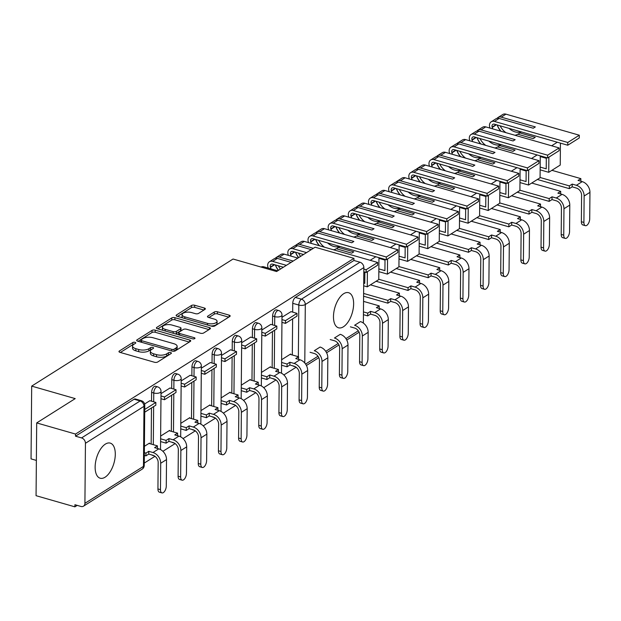 <?xml version="1.0" encoding="UTF-8"?>
<svg xmlns="http://www.w3.org/2000/svg" width="621" height="621" viewBox="0 0 621 621"><rect width="100%" height="100%" fill="white"/><g stroke="black" fill="none" stroke-linecap="round" stroke-linejoin="round"><path stroke-width="0.93" d="M135.06 342.326A1.607 0.683 0.5 0 0 132.832 342.505L119.348 351.012A2.298 0.97 0.5 0 0 118.968 351.54A2.298 0.97 0.5 0 0 120 352.363L154.489 362.26A2.298 0.97 0.5 0 0 157.672 362.012L171.148 353.504A1.607 0.683 0.5 0 0 171.419 353.132A1.607 0.683 0.5 0 0 170.697 352.557A1.607 0.683 0.5 0 0 168.47 352.736L166.723 353.838A7.351 3.105 0.5 0 1 156.531 354.638L153.659 353.815A7.351 3.105 0.5 0 1 150.367 351.183A7.351 3.105 0.5 0 1 151.586 349.491L153.333 348.389A1.607 0.683 0.5 0 0 153.597 348.016A1.607 0.683 0.5 0 0 152.875 347.442A1.607 0.683 0.5 0 0 150.647 347.62L148.908 348.723A7.351 3.105 0.5 0 1 138.716 349.522L135.844 348.699A7.351 3.105 0.5 0 1 132.545 346.068A7.351 3.105 0.5 0 1 133.771 344.376L135.51 343.273A1.607 0.683 0.5 0 0 135.782 342.901A1.607 0.683 0.5 0 0 135.06 342.326M133.818 344.345A1.607 0.683 0.5 0 0 132.809 344.624L120.381 352.472M169.455 354.575A1.607 0.683 0.5 0 0 168.446 354.855L166.707 355.957L166.723 353.838M151.64 349.46A1.607 0.683 0.5 0 0 150.631 349.739L148.885 350.842L148.908 348.723M272.813 378.616A4.681 2.329 106 0 0 273.364 378.95L275.227 379.485M252.646 391.339A4.681 2.329 106 0 0 253.197 391.672L255.06 392.208M232.487 404.061A4.681 2.329 106 0 0 233.038 404.403L234.901 404.931M212.32 416.792A4.681 2.329 106 0 0 212.871 417.126L214.734 417.661M192.161 429.515A4.681 2.329 106 0 0 192.712 429.848L194.567 430.384M171.994 442.237A4.681 2.329 106 0 0 172.545 442.571L174.408 443.107M151.834 454.968A4.681 2.329 106 0 0 152.386 455.302L154.241 455.837M105.353 444.116A18.257 9.09 106 0 0 95.494 462.661A18.257 9.09 106 0 0 100.175 478.217A18.257 9.09 106 0 0 105.065 477.215A18.257 9.09 106 0 0 114.932 458.678A18.257 9.09 106 0 0 110.251 443.115A18.257 9.09 106 0 0 105.353 444.116M343.692 293.702A18.257 9.09 106 0 0 333.834 312.239A18.257 9.09 106 0 0 338.515 327.803A18.257 9.09 106 0 0 343.405 326.801A18.257 9.09 106 0 0 353.271 308.257A18.257 9.09 106 0 0 348.591 292.701A18.257 9.09 106 0 0 343.692 293.702M204.984 309.367A2.298 0.97 0.5 0 0 205.365 308.839A2.298 0.97 0.5 0 0 204.34 308.016L194.66 305.245A2.298 0.97 0.5 0 0 191.478 305.493L176.504 314.94A2.298 0.97 0.5 0 0 176.123 315.468A2.298 0.97 0.5 0 0 177.156 316.291L211.637 326.188A2.298 0.97 0.5 0 0 214.827 325.94L229.793 316.493A2.298 0.97 0.5 0 0 230.174 315.965A2.298 0.97 0.5 0 0 229.149 315.142L217.459 311.789A2.298 0.97 0.5 0 0 214.276 312.037L207.872 316.081A2.298 0.97 0.5 0 0 207.484 316.609A2.298 0.97 0.5 0 0 208.516 317.432L214.315 319.093A6.148 2.6 0.5 0 1 217.063 321.29A6.148 2.6 0.5 0 1 213.818 323.549A6.148 2.6 0.5 0 1 207.523 323.378L184.817 316.865A6.148 2.6 0.5 0 1 182.069 314.668A6.148 2.6 0.5 0 1 185.314 312.41A6.148 2.6 0.5 0 1 191.61 312.58L195.39 313.667A2.298 0.97 0.5 0 0 198.58 313.411L204.984 309.367M85.442 443.285L84.914 503.336A4.681 3.547 -122.3 0 1 83.509 506.169A4.681 3.547 -122.3 0 1 80.971 506.457L74.924 504.718L74.908 506.845L36.065 495.69L36.693 422.917L75.211 398.612L31.687 386.115L233.061 259.027L276.586 271.524L315.103 247.212L353.947 258.359L75.537 434.063L75.521 436.19L81.576 437.921L140.121 400.972A4.681 2.329 -74 0 1 141.378 400.716L135.324 398.977A4.681 2.329 -74 0 0 134.074 399.233L140.121 400.972A4.681 3.547 -122.3 0 1 143.987 406.336L85.442 443.285A4.681 3.547 -122.3 0 0 81.576 437.921M36.693 422.917L75.537 434.063M155.203 330.147A2.298 0.97 0.5 0 0 152.021 330.395L137.047 339.842A2.298 0.97 0.5 0 0 136.667 340.37A2.298 0.97 0.5 0 0 137.699 341.193L172.18 351.09A2.298 0.97 0.5 0 0 175.37 350.842L190.337 341.395A2.298 0.97 0.5 0 0 190.725 340.867A2.298 0.97 0.5 0 0 189.692 340.044L155.203 330.147L155.188 332.266A2.298 0.97 0.5 0 0 151.998 332.514L138.079 341.302M156.779 327.391L171.745 317.944A2.298 0.97 0.5 0 1 174.936 317.696L209.417 327.593A2.298 0.97 0.5 0 1 210.449 328.416A2.298 0.97 0.5 0 1 210.069 328.944L203.657 332.988A2.298 0.97 0.5 0 1 200.474 333.236L186.486 329.223A2.298 0.97 0.5 0 0 183.304 329.472L179.058 332.157A2.298 0.97 0.5 0 0 178.669 332.685A2.298 0.97 0.5 0 0 179.702 333.508L194.264 337.684A1.607 0.683 0.5 0 1 194.986 338.259A1.607 0.683 0.5 0 1 194.132 338.849A1.607 0.683 0.5 0 1 192.487 338.81L157.424 328.742A2.298 0.97 0.5 0 1 156.399 327.919A2.298 0.97 0.5 0 1 156.779 327.391L156.771 328.455M292.305 354.979L292.623 318.868M292.677 312.122L292.755 303.312L298.81 305.051A4.681 2.329 -74 0 1 301.433 299.175L359.978 262.217A4.681 3.547 57.7 0 1 363.844 267.581L363.363 323.083M74.908 506.845L77.221 505.378M144.266 463.072L154.971 456.311M162.896 451.312L175.138 443.588M183.055 438.589L195.297 430.858M203.222 425.859L215.464 418.135M223.381 413.136L235.623 405.412M243.548 400.413L255.79 392.682M263.708 387.69L275.957 379.959M283.875 374.96L296.116 367.236M36.367 460.417L31.05 458.888L31.687 386.115M353.947 258.359L353.931 260.486L359.978 262.217M149.498 443.58L149.498 443.091L144.414 446.305M149.871 400.716L144.608 403.984M169.657 430.85L169.665 430.369L160.637 436.066M170.03 387.993L161.01 393.629M189.824 418.127L189.824 417.646L180.804 423.343M190.197 375.27L181.169 380.906M209.983 405.404L209.991 404.923L200.963 410.613M210.356 362.548L201.336 368.183M230.15 392.682L230.15 392.193L221.13 397.89M230.523 349.817L221.495 355.453M250.31 379.951L250.317 379.47L241.29 385.167M250.69 337.094L241.662 342.73M270.477 367.228L270.477 366.747L261.457 372.437M270.849 324.372L261.821 330.007M272.145 367.71L272.456 331.591M272.518 324.845L272.596 316.035L274.738 316.648A4.681 2.329 -74 0 1 278.619 310.523L276.469 309.902A4.681 2.329 106 0 0 272.596 316.035M251.979 380.432L252.297 344.321M252.351 337.576L252.429 328.757L254.579 329.378A4.681 2.329 -74 0 1 258.452 323.246L256.31 322.625A4.681 2.329 106 0 0 252.429 328.757M231.819 393.155L232.13 357.044M232.192 350.298L232.27 341.488L234.412 342.101A4.681 2.329 -74 0 1 238.293 335.969L236.143 335.356A4.681 2.329 106 0 0 232.27 341.488M211.652 405.878L211.971 369.767M212.025 363.021L212.103 354.211L214.253 354.824A4.681 2.329 -74 0 1 218.126 348.691L215.984 348.078A4.681 2.329 106 0 0 212.103 354.211M191.493 418.608L191.804 382.497M191.866 375.752L191.943 366.933L194.086 367.554A4.681 2.329 -74 0 1 197.967 361.422L195.817 360.801A4.681 2.329 106 0 0 191.943 366.933M171.326 431.331L171.644 395.22M171.699 388.474L171.776 379.664L173.927 380.277A4.681 2.329 -74 0 1 177.8 374.145L175.658 373.531A4.681 2.329 106 0 0 171.776 379.664M151.159 444.054L151.477 407.943M151.54 401.197L151.617 392.387L153.76 393A4.681 2.329 -74 0 1 157.641 386.867L155.491 386.254A4.681 2.329 106 0 0 151.617 392.387M291.016 311.641L281.988 317.277M290.636 354.506L290.644 354.017L281.616 359.714M295.386 366.755L293.523 366.227A4.681 2.329 -74 0 1 292.972 365.885M353.931 260.486L295.379 297.436A4.681 2.329 106 0 0 292.755 303.312M75.521 436.19L134.074 399.233M132.545 346.068L132.529 348.195A7.351 3.105 0.5 0 0 135.82 350.818L135.844 348.699M148.885 350.842A7.351 3.105 0.5 0 1 138.693 351.641L135.82 350.818M150.367 351.183L150.344 353.31A7.351 3.105 0.5 0 0 153.643 355.934L153.659 353.815M166.707 355.957A7.351 3.105 0.5 0 1 156.515 356.757L153.643 355.934M189.289 342.055L155.188 332.266M141.13 339.734A1.607 0.683 0.5 0 0 140.858 340.106A1.607 0.683 0.5 0 0 141.58 340.681L171.854 349.367A1.607 0.683 0.5 0 0 174.082 349.188L175.922 348.032A7.351 3.105 0.5 0 0 177.14 346.332A7.351 3.105 0.5 0 0 173.849 343.708L153.154 337.77A7.351 3.105 0.5 0 0 142.97 338.569L141.13 339.734M177.14 346.332L177.125 348.459A7.351 3.105 0.5 0 1 175.906 350.151L174.222 351.214M157.804 328.851L171.73 320.063L171.745 317.944M209.021 329.604L174.912 319.815A2.298 0.97 0.5 0 0 171.73 320.063M178.669 332.685L178.654 334.804A2.298 0.97 0.5 0 0 178.654 334.835M171.978 325.055A6.148 2.6 0.5 0 0 165.683 324.884A6.148 2.6 0.5 0 0 162.438 327.143A6.148 2.6 0.5 0 0 165.186 329.34L173.189 331.637A2.298 0.97 0.5 0 0 176.372 331.389L180.626 328.703A2.298 0.97 0.5 0 0 181.006 328.175A2.298 0.97 0.5 0 0 179.974 327.352L171.978 325.055M162.438 327.143L162.415 329.27A6.148 2.6 0.5 0 0 162.935 330.325M175.277 333.865A2.298 0.97 0.5 0 0 176.356 333.508L176.372 331.389M181.006 328.175L180.983 330.294A2.298 0.97 0.5 0 1 180.602 330.822L176.356 333.508M182.069 314.668L182.046 316.788A6.148 2.6 0.5 0 0 182.566 317.843M210.822 325.955A6.148 2.6 0.5 0 0 217.047 323.409L217.063 321.29M228.745 317.152L217.443 313.908A2.298 0.97 0.5 0 0 214.261 314.156L208.897 317.541M203.936 310.034L194.645 307.364A2.298 0.97 0.5 0 0 191.454 307.612L177.536 316.399M161.934 492.895L159.395 492.174A5.271 2.624 -74 0 1 157.936 488.944L160.474 489.674A5.271 2.624 106 0 0 161.934 492.895A5.271 2.624 106 0 0 166.288 486.002L166.521 459.587A9.362 7.095 -122.3 0 0 158.79 448.859L154.59 447.648L157.431 445.855L148.97 443.425M157.416 448.463L157.431 445.855M160.474 489.674L160.707 463.258A9.362 7.095 -122.3 0 0 152.968 452.53L148.776 451.32L148.753 454.083L152.945 455.286A6.319 4.789 57.7 0 1 158.169 462.529L157.936 488.944M148.753 454.083L145.904 455.876L145.935 453.12L144.351 452.662M144.328 455.426L145.904 455.876M144.709 412.22L155.832 405.195L155.855 402.439L144.732 409.456M155.855 402.439L149.808 400.7M148.776 451.32L145.935 453.12M182.093 480.173L179.554 479.443A5.271 2.624 -74 0 1 178.103 476.214L180.641 476.944A5.271 2.624 106 0 0 182.093 480.173A5.271 2.624 106 0 0 186.455 473.272L186.688 446.856A9.362 7.095 -122.3 0 0 178.949 436.128L174.757 434.925L177.598 433.132L169.137 430.702M177.575 435.732L177.598 433.132M180.641 476.944L180.866 450.528A9.362 7.095 -122.3 0 0 173.135 439.8L168.935 438.597L168.912 441.352L173.112 442.563A6.319 4.789 57.7 0 1 178.328 449.798L178.103 476.214M168.912 441.352L166.071 443.153L166.094 440.39L160.614 438.822M160.591 441.578L166.071 443.153M160.963 398.721L164.495 399.73L175.999 392.472L176.022 389.716L164.518 396.974L160.986 395.957M176.022 389.716L169.968 387.978M164.495 399.73L164.518 396.974M168.935 438.597L166.094 440.39M202.26 467.45L199.721 466.72A5.271 2.624 -74 0 1 198.262 463.491L200.8 464.221A5.271 2.624 106 0 0 202.26 467.45A5.271 2.624 106 0 0 206.614 460.549L206.847 434.133A9.362 7.095 -122.3 0 0 199.116 423.406L194.916 422.202L197.757 420.409L189.296 417.98M197.742 423.01L197.757 420.409M200.8 464.221L201.033 437.805A9.362 7.095 -122.3 0 0 193.302 427.077L189.102 425.874L189.079 428.63L193.271 429.833A6.319 4.789 57.7 0 1 198.495 437.075L198.262 463.491M189.079 428.63L186.23 430.423L186.261 427.667L180.781 426.091M180.75 428.855L186.23 430.423M181.13 385.99L184.654 387.007L196.158 379.749L196.182 376.986L184.678 384.244L181.153 383.235M196.182 376.986L190.135 375.247M184.654 387.007L184.678 384.244M189.102 425.874L186.261 427.667M222.419 454.719L219.881 453.998A5.271 2.624 -74 0 1 218.429 450.768L220.967 451.498A5.271 2.624 106 0 0 222.419 454.719A5.271 2.624 106 0 0 226.781 447.826L227.014 421.411A9.362 7.095 -122.3 0 0 219.275 410.683L215.083 409.48L217.924 407.679L209.463 405.249M217.901 410.287L217.924 407.679M220.967 451.498L221.192 425.082A9.362 7.095 -122.3 0 0 213.461 414.354L209.261 413.144L209.238 415.907L213.438 417.11A6.319 4.789 57.7 0 1 218.654 424.353L218.429 450.768M209.238 415.907L206.397 417.7L206.42 414.944L200.94 413.369M200.917 416.124L206.397 417.7M201.289 373.268L204.821 374.284L216.325 367.019L216.349 364.263L204.845 371.521L201.313 370.512M216.349 364.263L210.294 362.524M204.821 374.284L204.845 371.521M209.261 413.144L206.42 414.944M242.586 441.997L240.048 441.267A5.271 2.624 -74 0 1 238.588 438.038L241.127 438.768A5.271 2.624 106 0 0 242.586 441.997A5.271 2.624 106 0 0 246.941 435.096L247.174 408.68A9.362 7.095 -122.3 0 0 239.442 397.952L235.243 396.749L238.091 394.956L229.623 392.526M238.068 397.564L238.091 394.956M241.127 438.768L241.359 412.352A9.362 7.095 -122.3 0 0 233.628 401.624L229.428 400.421L229.405 403.176L233.597 404.387A6.319 4.789 57.7 0 1 238.821 411.63L238.588 438.038M229.405 403.176L226.564 404.977L226.587 402.214L221.107 400.646M221.084 403.402L226.564 404.977M221.456 360.545L224.981 361.554L236.485 354.296L236.508 351.54L225.004 358.798L221.48 357.781M236.508 351.54L230.461 349.802M224.981 361.554L225.004 358.798M229.428 400.421L226.587 402.214M262.745 429.274L260.207 428.544A5.271 2.624 -74 0 1 258.755 425.315L261.294 426.045A5.271 2.624 106 0 0 262.745 429.274A5.271 2.624 106 0 0 267.108 422.373L267.34 395.957A9.362 7.095 -122.3 0 0 259.601 385.23L255.41 384.026L258.251 382.233L249.789 379.804M258.227 384.834L258.251 382.233M261.294 426.045L261.519 399.629A9.362 7.095 -122.3 0 0 253.787 388.901L249.588 387.698L249.564 390.454L253.764 391.657A6.319 4.789 57.7 0 1 258.98 398.899L258.755 425.315M249.564 390.454L246.723 392.247L246.747 389.491L241.266 387.915M241.243 390.679L246.723 392.247M241.616 347.814L245.148 348.831L256.652 341.573L256.675 338.81L245.171 346.076L241.639 345.059M256.675 338.81L250.62 337.079M245.148 348.831L245.171 346.076M249.588 387.698L246.747 389.491M282.912 416.551L280.374 415.822A5.271 2.624 -74 0 1 278.914 412.592L281.453 413.322A5.271 2.624 106 0 0 282.912 416.551A5.271 2.624 106 0 0 287.267 409.65L287.5 383.235A9.362 7.095 -122.3 0 0 279.768 372.507L275.569 371.304L278.418 369.503L269.949 367.081M278.394 372.111L278.418 369.503M281.453 413.322L281.686 386.906A9.362 7.095 -122.3 0 0 273.954 376.179L269.755 374.975L269.731 377.731L273.931 378.934A6.319 4.789 57.7 0 1 279.147 386.177L278.914 412.592M269.731 377.731L266.89 379.524L266.914 376.768L261.433 375.193M261.41 377.948L266.89 379.524M261.783 335.092L265.307 336.108L276.811 328.843L276.834 326.087L265.33 333.345L261.806 332.336M276.834 326.087L270.787 324.348M265.307 336.108L265.33 333.345M269.755 374.975L266.914 376.768M303.071 403.821L300.533 403.091A5.271 2.624 -74 0 1 299.081 399.87L301.62 400.592A5.271 2.624 106 0 0 303.071 403.821A5.271 2.624 106 0 0 307.434 396.928L307.667 370.512A9.362 7.095 -122.3 0 0 299.927 359.784L295.736 358.573L298.577 356.78L290.116 354.35M298.554 359.388L298.577 356.78M301.62 400.592L301.845 374.176A9.362 7.095 -122.3 0 0 294.113 363.448L289.914 362.245L289.891 365.008L294.09 366.211A6.319 4.789 57.7 0 1 299.314 373.454L299.081 399.87M289.891 365.008L287.049 366.801L287.073 364.038L281.592 362.47M281.569 365.226L287.049 366.801M281.942 322.369L285.474 323.378L296.978 316.12L297.001 313.364L285.497 320.622L281.965 319.605M297.001 313.364L290.946 311.626M285.474 323.378L285.497 320.622M289.914 362.245L287.073 364.038M323.238 391.098L320.7 390.368A5.271 2.624 -74 0 1 319.241 387.139L321.779 387.869A5.271 2.624 106 0 0 323.238 391.098A5.271 2.624 106 0 0 327.601 384.197L327.826 357.781A9.362 7.095 -122.3 0 0 320.094 347.054L314.28 350.725A9.362 7.095 -122.3 0 1 322.012 361.453L327.826 357.781M310.058 352.278L314.257 353.481A6.319 4.789 57.7 0 1 319.473 360.723L319.241 387.139M321.779 387.869L322.012 361.453M343.397 378.375L340.859 377.646A5.271 2.624 -74 0 1 339.408 374.416L341.946 375.146A5.271 2.624 106 0 0 343.397 378.375A5.271 2.624 106 0 0 347.76 371.474L347.993 345.059A9.362 7.095 -122.3 0 0 340.254 334.331L334.44 338.003A9.362 7.095 -122.3 0 1 342.171 348.73L347.993 345.059M277.727 270.803L263.979 266.859A5.915 4.479 -122.3 0 0 261.053 267.061M330.217 339.555L334.416 340.758A6.319 4.789 57.7 0 1 339.64 348.001L339.408 374.416M341.946 375.146L342.171 348.73M363.564 365.645L361.026 364.915A5.271 2.624 -74 0 1 359.567 361.694L362.105 362.416A5.271 2.624 106 0 0 363.564 365.645A5.271 2.624 106 0 0 367.927 358.752L368.152 332.336A9.362 7.095 -122.3 0 0 360.421 321.608L354.607 325.272A9.362 7.095 -122.3 0 1 362.338 336.008L368.152 332.336M286.382 265.338L272.642 261.394A5.915 4.479 -122.3 0 0 269.436 261.751A5.915 4.479 -122.3 0 0 267.993 267.395L268.093 267.713A17.792 13.476 -122.3 0 0 268.21 268.07M293.166 261.053L279.427 257.11A5.915 4.479 -122.3 0 0 276.229 257.467A5.915 4.479 -122.3 0 0 275.313 258.313M297.886 258.08L284.146 254.136A5.915 4.479 -122.3 0 0 280.94 254.494L276.229 257.467M271.012 268.877A14.749 11.17 57.7 0 1 270.461 267.379L270.36 267.069A2.864 2.173 57.7 0 1 271.066 264.329A2.864 2.173 57.7 0 1 272.619 264.15L283.37 267.24M275.359 264.942A14.749 11.17 -122.3 0 0 278.371 270.391M350.384 326.832L354.583 328.035A6.319 4.789 57.7 0 1 359.8 335.278L359.567 361.694M275.429 264.957A17.792 13.476 -122.3 0 0 278.48 270.329M269.436 261.751L274.156 258.778A5.915 4.479 57.7 0 1 277.362 258.414L272.642 261.394M291.102 262.365L277.362 258.414M280.444 269.087A14.749 11.17 57.7 0 1 278.355 265.796M362.105 362.416L362.338 336.008M383.724 352.922L381.185 352.192A5.271 2.624 -74 0 1 379.734 348.963L382.272 349.693A5.271 2.624 106 0 0 383.724 352.922A5.271 2.624 106 0 0 388.086 346.021L388.319 319.605A9.362 7.095 -122.3 0 0 380.588 308.878L376.388 307.674L379.229 305.881L363.549 301.379M379.206 308.482L379.229 305.881M306.549 252.615L292.801 248.672A5.915 4.479 -122.3 0 0 289.603 249.029A5.915 4.479 -122.3 0 0 288.152 254.672L288.253 254.983A17.792 13.476 -122.3 0 0 288.377 255.347M313.333 248.33L299.594 244.387A5.915 4.479 -122.3 0 0 296.388 244.744A5.915 4.479 -122.3 0 0 295.472 245.59M363.813 271.812L366.126 272.479L377.63 265.221L377.653 262.458L304.306 241.406A5.915 4.479 -122.3 0 0 301.107 241.771L296.388 244.744M291.179 256.155A14.749 11.17 57.7 0 1 290.628 254.657L290.527 254.338A2.864 2.173 57.7 0 1 291.226 251.598A2.864 2.173 57.7 0 1 292.778 251.427L303.537 254.517M295.526 252.211A14.749 11.17 -122.3 0 0 298.538 257.668M382.272 349.693L382.505 323.277A9.362 7.095 -122.3 0 0 374.766 312.549L370.574 311.346L370.543 314.102L374.742 315.313A6.319 4.789 57.7 0 1 379.967 322.547L379.734 348.963M370.543 314.102L367.702 315.903L367.725 313.139L363.464 311.913M363.44 314.676L367.702 315.903M295.596 252.235A17.792 13.476 -122.3 0 0 298.639 257.606M289.603 249.029L294.323 246.048A5.915 4.479 57.7 0 1 297.521 245.691L292.801 248.672M311.261 249.634L297.521 245.691M377.653 262.458L366.149 269.724L363.836 269.056M366.126 272.479L366.149 269.724M300.603 256.364A14.749 11.17 57.7 0 1 298.515 253.073M370.574 311.346L367.725 313.139M403.891 340.199L401.352 339.47A5.271 2.624 -74 0 1 399.893 336.24L402.431 336.97A5.271 2.624 106 0 0 403.891 340.199A5.271 2.624 106 0 0 408.253 333.298L408.478 306.883A9.362 7.095 -122.3 0 0 400.747 296.155L396.547 294.952L399.396 293.159L370.426 284.845M399.373 295.759L399.396 293.159M311.338 243.432A14.749 11.17 57.7 0 1 310.787 241.926L310.686 241.616A2.864 2.173 57.7 0 1 311.393 238.875A2.864 2.173 57.7 0 1 312.945 238.705L386.285 259.757L397.789 252.499L397.813 249.735L386.316 256.993L312.968 235.941A5.915 4.479 -122.3 0 0 309.77 236.306A5.915 4.479 -122.3 0 0 308.319 241.949L308.42 242.26A17.792 13.476 -122.3 0 0 308.536 242.625M309.77 236.306L314.482 233.325A5.915 4.479 57.7 0 1 317.688 232.968L351.796 242.757L353.861 241.453L319.753 231.664A5.915 4.479 -122.3 0 0 316.555 232.021A5.915 4.479 -122.3 0 0 315.639 232.859M397.813 249.735L324.473 228.683A5.915 4.479 -122.3 0 0 321.267 229.04L316.555 232.021M339.873 246.436L338.321 247.414L353.776 251.847L351.703 253.151L336.256 248.718L334.23 249.999M315.685 239.489A14.749 11.17 -122.3 0 0 319.357 245.73M402.431 336.97L402.664 310.554A9.362 7.095 -122.3 0 0 394.933 299.827L390.733 298.623L390.71 301.379L394.909 302.582A6.319 4.789 57.7 0 1 400.126 309.825L399.893 336.24M390.71 301.379L387.869 303.172L387.892 300.417L363.619 293.446M363.595 296.209L387.869 303.172M364.853 272.114L364.752 283.355L363.712 283.052M364.845 272.813L363.805 272.518M315.755 239.512A17.792 13.476 -122.3 0 0 319.52 245.776M386.285 259.757L386.316 256.993M339.796 246.405A14.749 11.17 57.7 0 1 327.562 242.896M338.321 247.414A14.749 11.17 57.7 0 1 336.931 248.509A14.749 11.17 57.7 0 1 336.466 248.78M335.348 249.293A14.749 11.17 57.7 0 1 333.43 249.766M324.473 247.197A14.749 11.17 57.7 0 1 318.682 240.35M375.821 256.752L370.178 260.315M378.957 257.653L378.771 279.582L367.267 286.84L367.399 271.68M363.689 285.815L367.267 286.84M390.733 298.623L387.892 300.417M424.05 327.469L421.512 326.747A5.271 2.624 -74 0 1 420.06 323.518L422.598 324.247A5.271 2.624 106 0 0 424.05 327.469A5.271 2.624 106 0 0 428.412 320.576L428.645 294.16A9.362 7.095 -122.3 0 0 420.914 283.432L416.714 282.229L419.555 280.428L390.593 272.114M419.532 283.036L419.555 280.428M331.505 230.701A14.749 11.17 57.7 0 1 330.954 229.203L330.853 228.893A2.864 2.173 57.7 0 1 331.552 226.153A2.864 2.173 57.7 0 1 333.104 225.974L406.452 247.026L417.956 239.768L417.98 237.012L406.476 244.27L333.135 223.218A5.915 4.479 -122.3 0 0 329.93 223.576A5.915 4.479 -122.3 0 0 328.478 229.219L328.579 229.537A17.792 13.476 -122.3 0 0 328.703 229.902M329.93 223.576L334.649 220.602A5.915 4.479 57.7 0 1 337.847 220.245L371.956 230.034L374.028 228.73L339.92 218.934A5.915 4.479 -122.3 0 0 336.714 219.298A5.915 4.479 -122.3 0 0 335.798 220.137M417.98 237.012L344.632 215.961A5.915 4.479 -122.3 0 0 341.434 216.318L336.714 219.298M360.04 233.706L358.48 234.691L373.935 239.124L371.87 240.428L356.415 235.996L354.389 237.269M335.852 226.766A14.749 11.17 -122.3 0 0 339.516 232.999M422.598 324.247L422.831 297.832A9.362 7.095 -122.3 0 0 415.092 287.104L410.9 285.893L410.877 288.656L415.069 289.86A6.319 4.789 57.7 0 1 420.293 297.102L420.06 323.518M410.877 288.656L408.028 290.449L408.051 287.694L378.771 279.287M376.078 281.274L408.028 290.449M385.012 259.392L384.919 270.624L378.864 268.893M385.004 260.09L378.957 258.352M335.922 226.781A17.792 13.476 -122.3 0 0 339.687 233.054M406.452 247.026L406.476 244.27M359.955 233.682A14.749 11.17 57.7 0 1 347.721 230.174M358.48 234.691A14.749 11.17 57.7 0 1 357.098 235.786A14.749 11.17 57.7 0 1 356.633 236.058M355.507 236.562A14.749 11.17 57.7 0 1 353.597 237.043M344.632 234.474A14.749 11.17 57.7 0 1 338.841 227.628M395.988 244.022L390.337 247.593M399.124 244.93L398.93 266.851L387.426 274.117L387.558 258.949M378.841 271.649L387.426 274.117M410.9 285.893L408.051 287.694M444.217 314.746L441.678 314.016A5.271 2.624 -74 0 1 440.219 310.787L442.757 311.517A5.271 2.624 106 0 0 444.217 314.746A5.271 2.624 106 0 0 448.579 307.845L448.804 281.429A9.362 7.095 -122.3 0 0 441.073 270.702L436.873 269.498L439.722 267.705L410.753 259.392M439.699 270.314L439.722 267.705M351.665 217.979A14.749 11.17 57.7 0 1 351.113 216.481L351.012 216.162A2.864 2.173 57.7 0 1 351.719 213.43A2.864 2.173 57.7 0 1 353.271 213.251L426.611 234.303L438.115 227.045L438.139 224.29L426.643 231.548L353.295 210.496A5.915 4.479 -122.3 0 0 350.097 210.853A5.915 4.479 -122.3 0 0 348.645 216.496L348.746 216.807A17.792 13.476 -122.3 0 0 348.862 217.171M350.097 210.853L354.808 207.872A5.915 4.479 57.7 0 1 358.014 207.515L392.123 217.311L394.188 215.999L360.079 206.211A5.915 4.479 -122.3 0 0 356.881 206.568A5.915 4.479 -122.3 0 0 355.965 207.414M438.139 224.29L364.799 203.238A5.915 4.479 -122.3 0 0 361.593 203.595L356.881 206.568M380.199 220.983L378.647 221.961L394.102 226.401L392.03 227.705L376.582 223.265L374.556 224.546M356.012 214.043A14.749 11.17 -122.3 0 0 359.683 220.276M442.757 311.517L442.99 285.101A9.362 7.095 -122.3 0 0 435.259 274.373L431.059 273.17L431.036 275.926L435.236 277.137A6.319 4.789 57.7 0 1 440.452 284.371L440.219 310.787M431.036 275.926L428.195 277.727L428.218 274.963L398.938 266.564M396.245 268.551L428.195 277.727M405.179 246.661L405.078 257.901L399.024 256.163M405.171 247.368L399.117 245.629M356.081 214.059A17.792 13.476 -122.3 0 0 359.846 220.323M426.611 234.303L426.643 231.548M380.122 220.96A14.749 11.17 57.7 0 1 367.888 217.451M378.647 221.961A14.749 11.17 57.7 0 1 377.257 223.055A14.749 11.17 57.7 0 1 376.792 223.327M375.674 223.839A14.749 11.17 57.7 0 1 373.757 224.321M364.799 221.744A14.749 11.17 57.7 0 1 359.008 214.897M416.148 231.299L410.504 234.862M419.291 232.2L419.097 254.129L407.593 261.387L407.725 246.226M399 258.926L407.593 261.387M431.059 273.17L428.218 274.963M464.376 302.023L461.838 301.294A5.271 2.624 -74 0 1 460.386 298.064L462.924 298.794A5.271 2.624 106 0 0 464.376 302.023A5.271 2.624 106 0 0 468.739 295.122L468.971 268.707A9.362 7.095 -122.3 0 0 461.24 257.979L457.04 256.776L459.882 254.983L430.92 246.669M459.858 257.583L459.882 254.983M371.832 205.256A14.749 11.17 57.7 0 1 371.28 203.75L371.179 203.44A2.864 2.173 57.7 0 1 371.878 200.699A2.864 2.173 57.7 0 1 373.431 200.529L446.778 221.581L458.282 214.323L458.306 211.559L446.802 218.817L373.462 197.765A5.915 4.479 -122.3 0 0 370.256 198.13A5.915 4.479 -122.3 0 0 368.804 203.773L368.905 204.084A17.792 13.476 -122.3 0 0 369.029 204.449M370.256 198.13L374.975 195.149A5.915 4.479 57.7 0 1 378.173 194.792L412.29 204.581L414.354 203.277L380.246 193.488A5.915 4.479 -122.3 0 0 377.04 193.845A5.915 4.479 -122.3 0 0 376.124 194.684M458.306 211.559L384.958 190.507A5.915 4.479 -122.3 0 0 381.76 190.864L377.04 193.845M400.366 208.26L398.814 209.238L414.261 213.671L412.197 214.982L396.741 210.542L394.715 211.823M376.179 201.313A14.749 11.17 -122.3 0 0 379.842 207.554M462.924 298.794L463.157 272.378A9.362 7.095 -122.3 0 0 455.418 261.651L451.226 260.447L451.203 263.203L455.395 264.406A6.319 4.789 57.7 0 1 460.619 271.649L460.386 298.064M451.203 263.203L448.354 264.996L448.378 262.241L419.097 253.834M416.404 255.829L448.354 264.996M425.338 233.938L425.245 245.179L419.191 243.44M425.338 234.645L419.284 232.906M376.248 201.336A17.792 13.476 -122.3 0 0 380.013 207.6M446.778 221.581L446.802 218.817M400.281 208.237A14.749 11.17 57.7 0 1 388.047 204.72M398.814 209.238A14.749 11.17 57.7 0 1 397.424 210.333A14.749 11.17 57.7 0 1 396.959 210.604M395.833 211.117A14.749 11.17 57.7 0 1 393.924 211.59M384.958 209.021A14.749 11.17 57.7 0 1 379.167 202.174M436.315 218.576L430.663 222.139M439.451 219.477L439.257 241.406L427.753 248.664L427.892 233.504M419.167 246.195L427.753 248.664M451.226 260.447L448.378 262.241M484.543 289.293L482.005 288.571A5.271 2.624 -74 0 1 480.553 285.342L483.084 286.071A5.271 2.624 106 0 0 484.543 289.293A5.271 2.624 106 0 0 488.906 282.4L489.131 255.984A9.362 7.095 -122.3 0 0 481.399 245.256L477.2 244.053L480.049 242.252L451.087 233.938M480.025 244.86L480.049 242.252M391.991 192.526A14.749 11.17 57.7 0 1 391.44 191.027L391.339 190.717A2.864 2.173 57.7 0 1 392.045 187.977A2.864 2.173 57.7 0 1 393.598 187.806L466.938 208.858L478.442 201.592L478.473 198.836L466.969 206.094L393.621 185.042A5.915 4.479 -122.3 0 0 390.423 185.4A5.915 4.479 -122.3 0 0 388.971 191.051L389.072 191.361A17.792 13.476 -122.3 0 0 389.188 191.726M390.423 185.4L395.135 182.427A5.915 4.479 57.7 0 1 398.34 182.069L432.449 191.858L434.514 190.554L400.405 180.758A5.915 4.479 -122.3 0 0 397.207 181.122A5.915 4.479 -122.3 0 0 396.291 181.961M478.473 198.836L405.125 177.785A5.915 4.479 -122.3 0 0 401.927 178.142L397.207 181.122M420.526 195.53L418.973 196.515L434.428 200.948L432.356 202.252L416.908 197.82L414.882 199.1M396.338 188.59A14.749 11.17 -122.3 0 0 400.009 194.831M483.084 286.071L483.317 259.656A9.362 7.095 -122.3 0 0 475.585 248.928L471.386 247.717L471.362 250.48L475.562 251.684A6.319 4.789 57.7 0 1 480.778 258.926L480.553 285.342M471.362 250.48L468.521 252.273L468.545 249.518L439.264 241.111M436.571 243.106L468.521 252.273M445.505 221.216L445.404 232.448L439.35 230.717M445.498 221.914L439.443 220.176M396.408 188.613A17.792 13.476 -122.3 0 0 400.172 194.878M466.938 208.858L466.969 206.094M420.448 195.506A14.749 11.17 57.7 0 1 408.214 191.998M418.973 196.515A14.749 11.17 57.7 0 1 417.584 197.61A14.749 11.17 57.7 0 1 417.118 197.882M416 198.394A14.749 11.17 57.7 0 1 414.083 198.867M405.125 196.298A14.749 11.17 57.7 0 1 399.334 189.452M456.474 205.854L450.83 209.417M459.618 206.754L459.424 228.675L447.92 235.941L448.052 220.773M439.326 233.473L447.92 235.941M471.386 247.717L468.545 249.518M504.702 276.57L502.164 275.84A5.271 2.624 -74 0 1 500.712 272.611L503.251 273.341A5.271 2.624 106 0 0 504.702 276.57A5.271 2.624 106 0 0 509.065 269.669L509.298 243.253A9.362 7.095 -122.3 0 0 501.566 232.526L497.367 231.322L500.208 229.529L471.246 221.216M500.184 232.138L500.208 229.529M412.158 179.803A14.749 11.17 57.7 0 1 411.607 178.305L411.506 177.986A2.864 2.173 57.7 0 1 412.204 175.254A2.864 2.173 57.7 0 1 413.757 175.075L487.105 196.127L498.609 188.869L498.632 186.114L487.128 193.372L413.788 172.32A5.915 4.479 -122.3 0 0 410.582 172.677A5.915 4.479 -122.3 0 0 409.138 178.32L409.231 178.638A17.792 13.476 -122.3 0 0 409.355 178.995M410.582 172.677L415.302 169.696A5.915 4.479 57.7 0 1 418.5 169.339L452.616 179.135L454.681 177.823L420.572 168.035A5.915 4.479 -122.3 0 0 417.366 168.392A5.915 4.479 -122.3 0 0 416.458 169.238M498.632 186.114L425.292 165.062A5.915 4.479 -122.3 0 0 422.086 165.419L417.366 168.392M440.693 182.807L439.14 183.785L454.588 188.225L452.523 189.529L437.068 185.097L435.042 186.37M416.505 175.867A14.749 11.17 -122.3 0 0 420.169 182.1M503.251 273.341L503.484 246.925A9.362 7.095 -122.3 0 0 495.744 236.197L491.553 234.994L491.529 237.75L495.721 238.961A6.319 4.789 57.7 0 1 500.945 246.203L500.712 272.611M491.529 237.75L488.68 239.551L488.704 236.787L459.424 228.388M456.73 230.375L488.68 239.551M465.665 208.485L465.571 219.725L459.517 217.987M465.665 209.192L459.61 207.453M416.575 175.883A17.792 13.476 -122.3 0 0 420.339 182.147M487.105 196.127L487.128 193.372M440.607 182.784A14.749 11.17 57.7 0 1 428.374 179.275M439.14 183.785A14.749 11.17 57.7 0 1 437.751 184.879A14.749 11.17 57.7 0 1 437.285 185.151M436.159 185.663A14.749 11.17 57.7 0 1 434.25 186.145M425.284 183.568A14.749 11.17 57.7 0 1 419.493 176.721M476.641 193.123L470.99 196.686M479.777 194.024L479.583 215.953L468.087 223.211L468.218 208.051M459.493 220.75L468.087 223.211M491.553 234.994L488.704 236.787M524.869 263.847L522.331 263.118A5.271 2.624 -74 0 1 520.879 259.889L523.41 260.618A5.271 2.624 106 0 0 524.869 263.847A5.271 2.624 106 0 0 529.232 256.947L529.457 230.531A9.362 7.095 -122.3 0 0 521.725 219.803L517.534 218.6L520.375 216.807L491.413 208.493M520.351 219.407L520.375 216.807M432.325 167.08A14.749 11.17 57.7 0 1 431.766 165.574L431.665 165.264A2.864 2.173 57.7 0 1 432.371 162.523A2.864 2.173 57.7 0 1 433.924 162.353L507.272 183.405L518.768 176.147L518.799 173.383L507.295 180.649L433.947 159.597A5.915 4.479 -122.3 0 0 430.749 159.954A5.915 4.479 -122.3 0 0 429.297 165.597L429.398 165.908A17.792 13.476 -122.3 0 0 429.515 166.273M430.749 159.954L435.461 156.973A5.915 4.479 57.7 0 1 438.667 156.616L472.775 166.405L474.84 165.101L440.731 155.312A5.915 4.479 -122.3 0 0 437.533 155.669A5.915 4.479 -122.3 0 0 436.617 156.515M518.799 173.383L445.451 152.331A5.915 4.479 -122.3 0 0 442.253 152.688L437.533 155.669M460.852 170.084L459.299 171.062L474.755 175.495L472.682 176.806L457.235 172.366L455.209 173.647M436.664 163.137A14.749 11.17 -122.3 0 0 440.336 169.378M523.41 260.618L523.643 234.202A9.362 7.095 -122.3 0 0 515.911 223.475L511.712 222.271L511.688 225.027L515.888 226.23A6.319 4.789 57.7 0 1 521.104 233.473L520.879 259.889M511.688 225.027L508.847 226.82L508.871 224.065L479.591 215.658M476.897 217.653L508.847 226.82M485.832 195.762L485.731 207.003L479.676 205.264M485.824 196.469L479.769 194.73M436.734 163.16A17.792 13.476 -122.3 0 0 440.499 169.424M507.272 183.405L507.295 180.649M460.774 170.061A14.749 11.17 57.7 0 1 448.541 166.544M459.299 171.062A14.749 11.17 57.7 0 1 457.91 172.157A14.749 11.17 57.7 0 1 457.444 172.428M456.326 172.941A14.749 11.17 57.7 0 1 454.409 173.414M445.451 170.845A14.749 11.17 57.7 0 1 439.66 163.998M496.8 180.4L491.157 183.963M499.944 181.301L499.75 203.23L488.246 210.488L488.378 195.328M479.653 208.019L488.246 210.488M511.712 222.271L508.871 224.065M545.028 251.125L542.498 250.395A5.271 2.624 -74 0 1 541.038 247.166L543.577 247.895A5.271 2.624 106 0 0 545.028 251.125A5.271 2.624 106 0 0 549.391 244.224L549.624 217.808A9.362 7.095 -122.3 0 0 541.892 207.08L537.693 205.877L540.534 204.076L511.572 195.762M540.511 206.684L540.534 204.076M452.484 154.35A14.749 11.17 57.7 0 1 451.933 152.851L451.832 152.541A2.864 2.173 57.7 0 1 452.53 149.801A2.864 2.173 57.7 0 1 454.091 149.63L527.431 170.682L538.935 163.416L538.958 160.66L527.454 167.918L454.114 146.867A5.915 4.479 -122.3 0 0 450.908 147.224A5.915 4.479 -122.3 0 0 449.464 152.875L449.557 153.185A17.792 13.476 -122.3 0 0 449.682 153.55M450.908 147.224L455.628 144.251A5.915 4.479 57.7 0 1 458.826 143.893L492.942 153.682L495.007 152.378L460.898 142.589A5.915 4.479 -122.3 0 0 457.693 142.946A5.915 4.479 -122.3 0 0 456.784 143.785M538.958 160.66L465.618 139.609A5.915 4.479 -122.3 0 0 462.412 139.966L457.693 142.946M481.019 157.354L479.466 158.339L494.914 162.772L492.849 164.076L477.394 159.644L475.368 160.924M456.831 150.414A14.749 11.17 -122.3 0 0 460.495 156.655M543.577 247.895L543.81 221.48A9.362 7.095 -122.3 0 0 536.07 210.752L531.879 209.549L531.855 212.304L536.047 213.508A6.319 4.789 57.7 0 1 541.271 220.75L541.038 247.166M531.855 212.304L529.007 214.098L529.03 211.342L499.75 202.935M497.056 204.93L529.007 214.098M505.991 183.04L505.898 194.28L499.843 192.541M505.991 183.738L499.936 182M456.901 150.437A17.792 13.476 -122.3 0 0 460.666 156.702M527.431 170.682L527.454 167.918M480.933 157.33A14.749 11.17 57.7 0 1 468.7 153.822M479.466 158.339A14.749 11.17 57.7 0 1 478.077 159.434A14.749 11.17 57.7 0 1 477.611 159.706M476.486 160.218A14.749 11.17 57.7 0 1 474.576 160.692M465.61 158.122A14.749 11.17 57.7 0 1 459.819 151.276M516.967 167.678L511.316 171.241M520.103 168.578L519.909 190.5L508.413 197.765L508.545 182.597M499.82 195.297L508.413 197.765M531.879 209.549L529.03 211.342M565.195 238.394L562.657 237.664A5.271 2.624 -74 0 1 561.205 234.443L563.736 235.165A5.271 2.624 106 0 0 565.195 238.394A5.271 2.624 106 0 0 569.558 231.501L569.783 205.085A9.362 7.095 -122.3 0 0 562.052 194.357L557.86 193.147L560.701 191.353L531.739 183.04M560.678 193.962L560.701 191.353M472.651 141.627A14.749 11.17 57.7 0 1 472.092 140.129L471.991 139.81A2.864 2.173 57.7 0 1 472.697 137.078A2.864 2.173 57.7 0 1 474.25 136.899L547.598 157.951L559.094 150.693L559.125 147.938L547.621 155.196L474.273 134.144A5.915 4.479 -122.3 0 0 471.075 134.501A5.915 4.479 -122.3 0 0 469.623 140.144L469.724 140.462A17.792 13.476 -122.3 0 0 469.841 140.82M471.075 134.501L475.787 131.528A5.915 4.479 57.7 0 1 478.993 131.163L513.101 140.959L515.174 139.655L481.058 129.859A5.915 4.479 -122.3 0 0 477.86 130.216A5.915 4.479 -122.3 0 0 476.944 131.062M559.125 147.938L485.777 126.886A5.915 4.479 -122.3 0 0 482.579 127.243L477.86 130.216M501.178 144.631L499.626 145.609L515.081 150.049L513.008 151.353L497.561 146.921L495.535 148.194M476.998 137.691A14.749 11.17 -122.3 0 0 480.662 143.925M563.736 235.165L563.969 208.749A9.362 7.095 -122.3 0 0 556.237 198.021L552.038 196.818L552.015 199.582L556.214 200.785A6.319 4.789 57.7 0 1 561.431 208.027L561.205 234.443M552.015 199.582L549.174 201.375L549.197 198.611L519.917 190.212M517.223 192.2L549.174 201.375M526.158 170.309L526.057 181.549L520.01 179.811M526.15 171.016L520.095 169.277M477.06 137.707A17.792 13.476 -122.3 0 0 480.825 143.979M547.598 157.951L547.621 155.196M501.1 144.608A14.749 11.17 57.7 0 1 488.867 141.099M499.626 145.609A14.749 11.17 57.7 0 1 498.236 146.703A14.749 11.17 57.7 0 1 497.77 146.983M496.653 147.488A14.749 11.17 57.7 0 1 494.735 147.969M485.777 145.399A14.749 11.17 57.7 0 1 479.986 138.545M537.126 154.947L531.483 158.518M540.27 155.848L540.076 177.777L528.572 185.035L528.704 169.875M519.979 182.574L528.572 185.035M552.038 196.818L549.197 198.611M585.355 225.671L582.824 224.942A5.271 2.624 -74 0 1 581.365 221.713L583.903 222.442A5.271 2.624 106 0 0 585.355 225.671A5.271 2.624 106 0 0 589.717 218.771L589.95 192.355A9.362 7.095 -122.3 0 0 582.219 181.627L578.019 180.424L580.86 178.631L551.898 170.317M580.837 181.231L580.86 178.631M492.81 128.904A14.749 11.17 57.7 0 1 492.259 127.398L492.158 127.088A2.864 2.173 57.7 0 1 492.857 124.347A2.864 2.173 57.7 0 1 494.417 124.177L567.757 145.229L579.261 137.971L579.284 135.207L567.78 142.473L494.44 121.421A5.915 4.479 -122.3 0 0 491.234 121.778A5.915 4.479 -122.3 0 0 489.79 127.421L489.891 127.732A17.792 13.476 -122.3 0 0 490.008 128.097M491.234 121.778L495.954 118.797A5.915 4.479 57.7 0 1 499.152 118.44L533.268 128.229L535.333 126.925L501.225 117.136A5.915 4.479 -122.3 0 0 498.019 117.493A5.915 4.479 -122.3 0 0 497.111 118.339M579.284 135.207L505.944 114.155A5.915 4.479 -122.3 0 0 502.738 114.52L498.019 117.493M521.345 131.908L519.793 132.886L535.24 137.326L533.175 138.63L517.72 134.19L515.694 135.471M497.157 124.961A14.749 11.17 -122.3 0 0 500.821 131.202M583.903 222.442L584.136 196.026A9.362 7.095 -122.3 0 0 576.397 185.299L572.205 184.095L572.182 186.851L576.373 188.054A6.319 4.789 57.7 0 1 581.598 195.297L581.365 221.713M572.182 186.851L569.333 188.644L569.356 185.889L540.076 177.482M537.382 179.477L569.333 188.644M546.317 157.587L546.224 168.827L540.169 167.088M546.317 158.293L540.262 156.554M497.227 124.984A17.792 13.476 -122.3 0 0 500.992 131.248M567.757 145.229L567.78 142.473M521.26 131.885A14.749 11.17 57.7 0 1 509.026 128.368M519.793 132.886A14.749 11.17 57.7 0 1 518.403 133.981A14.749 11.17 57.7 0 1 517.937 134.252M516.812 134.765A14.749 11.17 57.7 0 1 514.902 135.246M505.944 132.669A14.749 11.17 57.7 0 1 500.146 125.822M557.293 142.225L551.642 145.788M560.429 143.125L560.243 165.054L548.739 172.312L548.871 157.152M540.146 169.844L548.739 172.312M572.205 184.095L569.356 185.889M132.809 344.624L132.832 342.505M168.446 354.855L168.47 352.736M150.631 349.739L150.647 347.62M298.359 356.718L298.81 305.051A4.681 1.979 -179.5 0 0 305.299 304.538L304.787 363.037M305.586 364.069L317.975 356.244M325.746 351.346L338.142 343.522M345.913 338.616L358.301 330.799M363.844 267.581L305.299 304.538A4.681 3.547 -122.3 0 0 301.433 299.175L295.379 297.436M84.914 503.336L143.467 466.379L143.987 406.336A4.681 1.979 0.5 0 0 144.771 405.257A4.681 4.681 0 0 0 141.378 400.716M274.288 368.323L274.622 330.225M274.661 325.466L274.738 316.648A4.681 1.979 -179.5 0 0 281.228 316.143A4.681 1.979 -179.5 0 0 282.004 315.064A4.681 4.681 0 0 0 278.619 310.523M254.129 381.046L254.463 342.955M254.501 338.189L254.579 329.378A4.681 1.979 -179.5 0 0 261.068 328.866A4.681 1.979 -179.5 0 0 261.845 327.787A4.681 4.681 0 0 0 258.452 323.246M233.962 393.776L234.296 355.678M234.334 350.912L234.412 342.101A4.681 1.979 -179.5 0 0 240.901 341.589A4.681 1.979 -179.5 0 0 241.678 340.51A4.681 4.681 0 0 0 238.293 335.969M213.803 406.499L214.129 368.4M214.175 363.642L214.253 354.824A4.681 1.979 -179.5 0 0 220.742 354.319A4.681 1.979 -179.5 0 0 221.518 353.233A4.681 4.681 0 0 0 218.126 348.691M193.636 419.222L193.969 381.131M194.008 376.365L194.086 367.554A4.681 1.979 -179.5 0 0 200.575 367.042A4.681 1.979 -179.5 0 0 201.351 365.963A4.681 4.681 0 0 0 197.967 361.422M173.476 431.944L173.802 393.854M173.849 389.088L173.927 380.277A4.681 1.979 -179.5 0 0 180.416 379.765A4.681 1.979 -179.5 0 0 181.192 378.686A4.681 4.681 0 0 0 177.8 374.145M153.309 444.675L153.643 406.576M153.682 401.818L153.76 393A4.681 1.979 -179.5 0 0 160.249 392.495A4.681 1.979 -179.5 0 0 161.025 391.409A4.681 4.681 0 0 0 157.641 386.867M144.243 465.3A4.681 1.979 0.5 0 1 143.467 466.379A4.681 3.547 57.7 0 1 142.062 469.22A4.681 4.681 0 0 0 144.243 465.3L144.771 405.257M138.693 351.641L138.716 349.522M156.515 356.757L156.531 354.638M119.341 352.076L119.348 351.012M189.677 341.814L189.692 340.044M137.039 340.906L137.047 339.842M151.998 332.514L152.021 330.395M141.565 342.303L141.58 340.681M171.838 350.989L171.854 349.367M174.066 351.23L174.082 349.188M175.906 350.151L175.922 348.032M174.912 319.815L174.936 317.696M209.401 329.363L209.417 327.593M179.686 335.13L179.702 333.508M194.257 338.825L194.264 337.684M165.17 330.97L165.186 329.34M173.174 333.26L173.189 331.637M180.602 330.822L180.626 328.703M184.81 318.488L184.817 316.865M207.507 325.008L207.523 323.378M207.856 317.145L207.872 316.081M214.261 314.156L214.276 312.037M217.443 313.908L217.459 311.789M229.133 316.912L229.149 315.142M176.496 316.011L176.504 314.94M191.454 307.612L191.478 305.493M194.645 307.364L194.66 305.245M204.325 309.786L204.34 308.016M152.968 452.53L158.79 448.859M160.707 463.258L166.521 459.587M173.135 439.8L178.949 436.128M180.866 450.528L186.688 446.856M193.302 427.077L199.116 423.406M201.033 437.805L206.847 434.133M213.461 414.354L219.275 410.683M221.192 425.082L227.014 421.411M233.628 401.624L239.442 397.952M241.359 412.352L247.174 408.68M253.787 388.901L259.601 385.23M261.519 399.629L267.34 395.957M273.954 376.179L279.768 372.507M281.686 386.906L287.5 383.235M294.113 363.448L299.927 359.784M301.845 374.176L307.667 370.512M263.979 266.859L262.846 267.573M284.146 254.136L279.427 257.11M274.241 264.616L270.36 267.069M274.645 264.732L270.461 267.379M304.306 241.406L299.594 244.387M294.401 251.893L290.527 254.338M294.812 252.01L290.628 254.657M374.766 312.549L380.588 308.878M382.505 323.277L388.319 319.605M324.473 228.683L319.753 231.664M314.568 239.17L310.686 241.616M314.979 239.287L310.787 241.926M317.688 232.968L312.968 235.941M394.933 299.827L400.747 296.155M402.664 310.554L408.478 306.883M344.632 215.961L339.92 218.934M334.727 226.44L330.853 228.893M335.138 226.564L330.954 229.203M337.847 220.245L333.135 223.218M415.092 287.104L420.914 283.432M422.831 297.832L428.645 294.16M364.799 203.238L360.079 206.211M354.894 213.717L351.012 216.162M355.305 213.834L351.113 216.481M358.014 207.515L353.295 210.496M435.259 274.373L441.073 270.702M442.99 285.101L448.804 281.429M384.958 190.507L380.246 193.488M375.053 200.994L371.179 203.44M375.464 201.111L371.28 203.75M378.173 194.792L373.462 197.765M455.418 261.651L461.24 257.979M463.157 272.378L468.971 268.707M405.125 177.785L400.405 180.758M395.22 188.264L391.339 190.717M395.631 188.388L391.44 191.027M398.34 182.069L393.621 185.042M475.585 248.928L481.399 245.256M483.317 259.656L489.131 255.984M425.292 165.062L420.572 168.035M415.379 175.541L411.506 177.986M415.791 175.658L411.607 178.305M418.5 169.339L413.788 172.32M495.744 236.197L501.566 232.526M503.484 246.925L509.298 243.253M445.451 152.331L440.731 155.312M435.546 162.818L431.665 165.264M435.958 162.935L431.766 165.574M438.667 156.616L433.947 159.597M515.911 223.475L521.725 219.803M523.643 234.202L529.457 230.531M465.618 139.609L460.898 142.589M455.705 150.096L451.832 152.541M456.117 150.212L451.933 152.851M458.826 143.893L454.114 146.867M536.07 210.752L541.892 207.08M543.81 221.48L549.624 217.808M485.777 126.886L481.058 129.859M475.872 137.365L471.991 139.81M476.284 137.482L472.092 140.129M478.993 131.163L474.273 134.144M556.237 198.021L562.052 194.357M563.969 208.749L569.783 205.085M505.944 114.155L501.225 117.136M496.032 124.642L492.158 127.088M496.443 124.759L492.259 127.398M499.152 118.44L494.44 121.421M576.397 185.299L582.219 181.627M584.136 196.026L589.95 192.355M161.025 391.409L160.521 449.565M181.192 378.686L180.68 436.842M201.351 365.963L200.847 424.12M221.518 353.233L221.014 411.389M241.678 340.51L241.173 398.666M261.845 327.787L261.34 385.944M282.004 315.064L281.499 373.213M306.425 365.49L318.806 357.68M326.592 352.767L338.965 344.958M346.751 340.036L359.132 332.227M83.509 506.169L142.062 469.22M140.843 342.093L140.858 340.106"/></g></svg>
